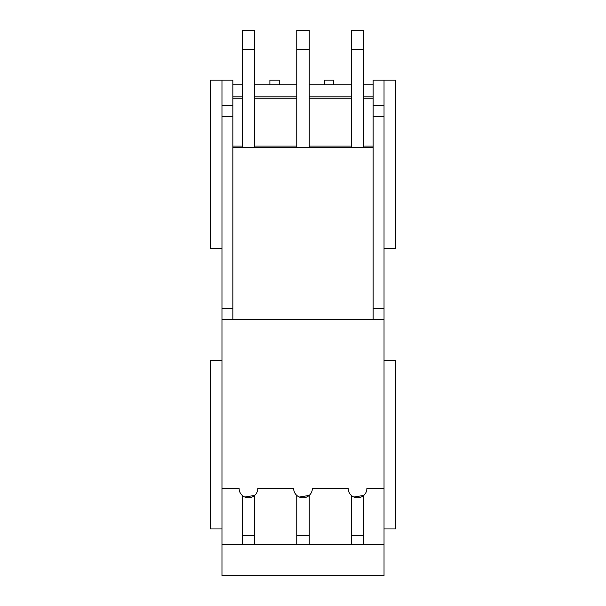 <?xml version="1.0" encoding="UTF-8"?>
<svg xmlns="http://www.w3.org/2000/svg" width="606" height="606" viewBox="0 0 606 606"><rect width="100%" height="100%" fill="white"/><g stroke="black" fill="none" stroke-linecap="round" stroke-linejoin="round"><path stroke-width="0.91" d="M232.878 308.492L232.878 116.746L221.97 116.746L221.97 308.492L232.878 308.492L232.878 319.635L373.122 319.635L373.122 80.166L395.718 80.166L395.718 248.46L384.03 248.46M221.97 116.746L221.97 80.166L210.282 80.166L210.282 248.46L221.97 248.46M384.03 360.502L395.718 360.502L395.718 528.955L384.03 528.955M221.97 360.502L210.282 360.502L210.282 528.955L221.97 528.955M221.97 575.7L384.03 575.7L384.03 544.536L363.774 544.536L363.774 535.409L351.306 535.409L351.306 544.536L309.234 544.536L309.234 535.409L296.766 535.409L296.766 544.536L254.694 544.536L254.694 535.409L242.226 535.409L242.226 544.536L221.97 544.536L221.97 575.7M221.97 308.492L221.97 544.536M221.97 488.436L239.112 488.436A9.348 9.348 0 0 0 248.46 497.784A9.348 9.348 0 0 0 257.808 488.436L293.652 488.436A9.348 9.348 0 0 0 303 497.784A9.348 9.348 0 0 0 312.348 488.436L348.192 488.436A9.348 9.348 0 0 0 357.54 497.784A9.348 9.348 0 0 0 366.888 488.436L384.03 488.436L384.03 544.536M384.03 80.166L384.03 488.436M221.97 80.166L232.878 80.166L232.878 116.746M232.878 146.084L242.226 146.084M254.694 146.084L296.766 146.084M309.234 146.084L351.306 146.084M363.774 146.084L373.122 146.084M232.878 147.175L373.122 147.175M353.881 497.034L363.774 495.405L363.774 535.409M351.306 495.405L351.306 535.409M299.341 497.034L309.234 495.405L309.234 535.409M296.766 495.405L296.766 535.409M244.801 497.034L254.694 495.405L254.694 535.409M242.226 495.405L242.226 535.409M373.122 84.84L363.774 84.84M351.306 84.84L333.777 84.84L333.777 80.166L324.43 80.166L324.43 84.84L309.234 84.84M232.878 98.861L242.226 98.861M254.694 98.861L296.766 98.861M309.234 98.861L351.306 98.861M363.774 98.861L373.122 98.861M269.89 80.166L269.89 84.84L279.237 84.84L279.237 80.166L269.89 80.166M232.878 84.84L242.226 84.84M254.694 84.84L269.89 84.84M296.766 84.84L279.237 84.84M324.43 84.84L333.777 84.84M232.878 96.839L242.226 96.839M254.694 96.839L296.766 96.839M309.234 96.839L351.306 96.839M363.774 96.839L373.122 96.839M254.694 49.624L254.694 30.3L242.226 30.3L242.226 49.624L254.694 49.624L254.694 147.175M242.226 49.624L242.226 147.175M309.234 49.624L309.234 30.3L296.766 30.3L296.766 49.624L309.234 49.624L309.234 147.175M296.766 49.624L296.766 147.175M363.774 49.624L363.774 30.3L351.306 30.3L351.306 49.624L363.774 49.624L363.774 147.175M351.306 49.624L351.306 147.175M221.97 105.527L232.878 105.527M373.122 105.527L384.03 105.527M384.03 116.746L373.122 116.746M373.122 308.492L384.03 308.492M221.97 319.71L384.03 319.71M363.774 544.536L351.306 544.536M309.234 544.536L296.766 544.536M254.694 544.536L242.226 544.536"/></g></svg>
